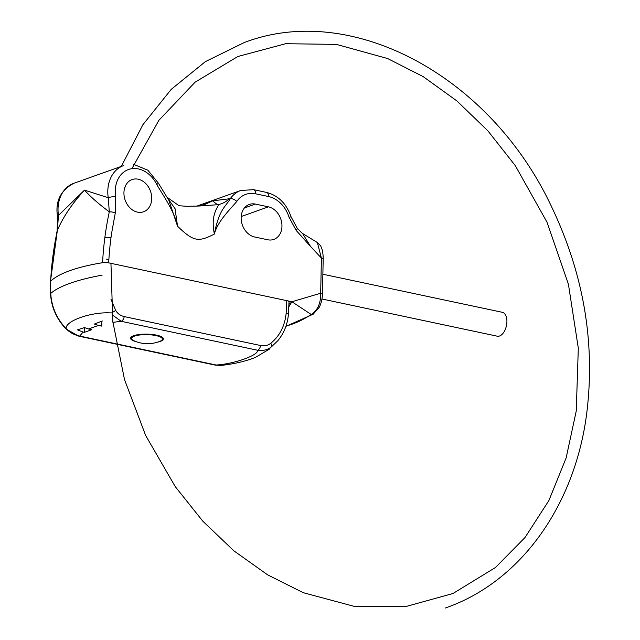 <?xml version="1.0" encoding="UTF-8"?>
<svg xmlns="http://www.w3.org/2000/svg" width="640" height="640" viewBox="0 0 640 640"><rect width="100%" height="100%" fill="white"/><g stroke="black" fill="none" stroke-linecap="round" stroke-linejoin="round"><path stroke-width="0.96" d="M50.456 281.496L57.368 230.344C63.184 216.856 72.232 203.456 84.504 190.136L58.464 215.424A5.344 0.8 171.5 0 0 57.448 216.064C55.224 201.144 60.688 190.224 73.84 183.296A33.12 26.032 70.4 0 0 58.464 215.424L57.368 230.344A299.736 235.616 70.4 0 0 50.64 281.2A128.2 34.48 1.2 0 1 61.992 273.88A128.2 34.48 1.2 0 1 79.68 267.584A128.2 34.48 1.2 0 1 102.576 262.712A5.344 1.44 -178.8 0 1 108.672 262.856L286.784 300.648L286.16 313.248A5.344 1.16 -175.5 0 1 288.392 314.384L289.016 301.872A5.344 1.44 -178.8 0 0 286.784 300.648L291.912 301.736L320.672 293.24L321.408 258.064L317.352 242.528L302.608 233.504L310.456 246.352L321.408 258.064A4.272 1.152 1.2 0 1 323.192 259.04C323.184 248.96 320.32 245.304 320.12 245.256L317.352 242.528M288.944 304.36A132.16 35.536 -178.8 0 0 291.912 301.736L288.856 306.792M108.68 262.856A294.728 231.68 -109.6 0 1 111.6 233.336L115.28 213.024L115.616 196.448A27.776 21.832 -109.6 0 1 129.464 169.2A27.776 21.832 -109.6 0 1 156.736 184.448C161.96 193.68 174.816 211.712 177.552 226.232C193.424 241.504 198.144 242.408 214.392 234.056C217.456 221.24 231.256 208.248 236.768 201.432A27.776 21.832 -109.6 0 1 255.6 193.8A5.344 2.976 102 0 0 253.6 189.68L266.624 192.44C278.36 195.56 286.504 203.688 291.064 216.816L289.08 217.304L296.208 230.456L310.456 246.352L302.608 233.504M123.936 192.728A17.096 13.44 70.4 0 0 143.56 211.776A17.096 13.44 70.4 0 0 151.72 198.624A17.096 13.44 70.4 0 0 132.096 179.568A17.096 13.44 70.4 0 0 123.936 192.728M267.72 239.768A17.096 13.44 70.4 0 0 273.8 239.416A17.096 13.44 70.4 0 0 281.688 222.512A17.096 13.44 70.4 0 0 268.408 206.848L255.384 204.088A17.096 13.44 70.4 0 0 249.312 204.44A17.096 13.44 70.4 0 0 241.424 221.344A17.096 13.44 70.4 0 0 254.696 237.008L267.72 239.768M123.608 165.576A33.12 26.032 -109.6 0 0 108.232 197.704L84.504 190.136C90.64 196.904 98.904 204.144 109.304 211.856L108.232 197.704A5.344 0.8 -8.5 0 1 115.616 196.448M199.2 206.016L217.44 204.736C221.24 205.04 209.576 211.264 214.392 234.056C219.056 208.696 226.376 206.064 230.144 198.864A33.12 26.032 -109.6 0 1 240.824 190.456L196.768 206.136M201.272 205.776L212.584 200.856L203.888 204.912L199.28 206.016L187.192 206.32L180.048 205.808L178.344 205.24L167.056 197.248M156.736 184.448A5.344 0.504 153.5 0 0 158.408 183.176L168.856 200.264L177.552 226.232L175.04 208.664L167.36 197.744M229.176 198.792L212.584 200.856L217.44 204.736A21.368 20.24 112.2 0 0 229.176 198.792L230.144 198.864A5.344 2.872 34.5 0 1 236.768 201.432M110.936 312.936C91.416 311.552 64.272 321.208 66.232 328.848C56.72 318.648 51.56 306.848 50.744 293.448L50.64 281.2A5.344 1.44 -178.8 0 0 50.448 281.56L50.552 293.928C51.344 307.16 56.48 318.824 65.96 328.92A5.344 0.464 136.5 0 1 66.36 328.2M291.912 301.736L311.232 314.496C317.72 310.32 320.864 303.24 320.672 293.24A4.272 1.152 1.2 0 1 322.456 294.216L323.192 259.04M104.88 237.408A13.888 3.736 -178.8 0 0 111 237.656M109.04 249.936L109.608 250.056M301.968 233.048L297.184 228.128A5.344 1.416 139.9 0 1 296.208 230.456M57.368 230.344A5.344 2.048 -167.7 0 0 57.184 230.712L56.528 233.8M102.576 262.712A299.736 235.616 -109.6 0 1 109.304 211.856A5.344 2.048 12.3 0 1 115.28 213.024M286.16 313.248C284.816 326.016 279.704 336.008 270.824 343.208A5.344 2.36 -127.4 0 1 271.296 346.96L277.784 340.752L271.296 346.96C267.536 349.912 262.968 351.008 257.584 350.248C258.88 355.16 233.744 364.112 216.12 365.008L221.064 365.448C234.672 363.872 246.184 361.152 255.6 357.304L269.952 348.792M270.824 343.208C268.04 345.48 264.64 346.256 260.632 345.536L124.24 316.592C120.304 315.632 117.432 313.528 115.648 310.28L110.904 299.072M78.728 336.152L215.112 365.088A5.344 2.976 102 0 0 216.12 365.008L79.728 336.072A5.344 2.976 102 0 1 78.728 336.152L65.96 328.92A5.344 0.464 136.5 0 0 66.232 328.848C69.848 332.624 74.344 335.032 79.728 336.072L83.048 332.064L77.44 329.84L84.488 327.576L88.48 328.976L98.432 325.432L94.44 324.032L102.328 320.976M112.896 322.344L121.192 321.304L112.08 314.752M88.48 328.976L91.824 329.68L84.36 332.344L83.048 332.064M98.432 325.432L101.784 326.136L101.888 321.152M84.464 327.584L84.36 332.344M108.864 259.64L106.6 259.16M322 299L497.264 336.192A12.208 6.8 -78 0 0 506.912 321.72A12.208 6.8 -78 0 0 502.336 312.304L322.88 274.224M255.6 193.8L268.624 196.56A27.776 21.832 -109.6 0 1 289.08 217.304M268.408 206.848L241.2 216.536M255.384 204.088L244.376 208.008M286.016 326.032A177.784 98.952 -78 0 0 311.232 314.496A4.272 3.096 56.6 0 0 313.216 314.176L319.232 307.304C321.144 303.616 322.224 299.248 322.456 294.216M266.624 192.44A5.344 2.976 102 0 1 268.624 196.56M50.552 293.928A5.344 1.704 177.8 0 1 50.744 293.448A128.2 31.4 -0.9 0 1 102.096 275.16M260.632 345.536A5.344 2.976 -78 0 1 257.584 350.248L121.192 321.304A5.344 2.976 -78 0 0 124.24 316.592M157.648 342.128A16.424 4.416 -178.8 0 0 160.336 341.392A16.424 4.416 -178.8 0 0 156.552 335.152A16.424 4.416 -178.8 0 0 133.64 335.728A16.424 4.416 -178.8 0 0 136.192 341.68M111.872 312.6A5.344 1.992 -30.8 0 0 115.648 310.28M134.448 336.136A15.432 4.152 -178.8 0 0 133.864 340.72A33.12 33.12 0 0 0 160.016 341.272A15.432 4.152 -178.8 0 0 155.608 335.528A15.432 4.152 -178.8 0 0 134.448 336.136M159.528 341.456A15.432 4.152 -178.8 0 0 160.016 341.272M124.304 189.384L125.44 185.912M131.896 168.672L158.912 120.28L195.112 82.168L237.848 56.504L285.688 43.712L336.4 44.384L387.616 58.536L423.24 76.656L456.944 100.96L487.888 130.856L515.272 165.608L547.032 222.232L568.408 284.152L578.312 348.168L576.248 411.008L566.136 457.944L548.88 500.552L525.064 537.456L495.496 567.488L452.944 593.52L405.24 606.72L354.584 606.464L303.352 592.72L267.664 574.872L233.856 550.816L202.784 521.144L175.224 486.592L145.624 435.416L124.504 379.536L112.784 321.352L110.952 263.336M121.184 166.624L142.904 124.704L171.256 89.32L205.352 61.648L244.064 42.624L205.352 61.648L171.256 89.32L142.904 124.704L121.184 166.624M244.064 42.624C351.416 1.36 490.216 75.944 551.408 206.4C583.544 273.616 595.36 342.28 586.84 412.4C575.224 505.752 520.232 582.16 445.352 608M73.84 183.296L121.272 166.408M285.904 326.352L313.216 314.176M291.064 216.816L297.184 228.128M253.6 189.68L240.824 190.456M57.448 216.064L57.184 230.712M158.408 183.176L147.88 170.224L133.72 164.392M288.392 314.384C287.512 324.48 283.976 333.272 277.784 340.752M215.112 365.088L221.064 365.448"/></g></svg>
